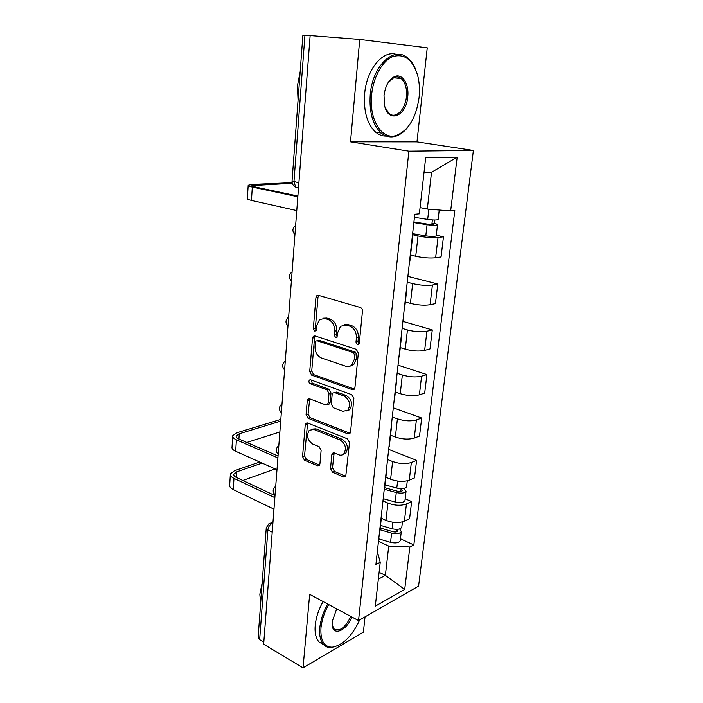 <?xml version="1.0" encoding="UTF-8"?>
<svg xmlns="http://www.w3.org/2000/svg" width="703" height="703" viewBox="0 0 703 703"><rect width="100%" height="100%" fill="white"/><g stroke="black" fill="none" stroke-linecap="round" stroke-linejoin="round"><path stroke-width="1.05" d="M357.44 344.698L358.741 344.417L359.312 343.152L362.458 311.209C362.493 309.32 361.79 308.081 360.34 307.475L318.415 295.339L316.816 295.691L315.919 297.624L313.327 328.538L314.707 331.051L315.858 330.814L316.772 325.551L319.478 319.593L324.768 318.468L328.178 319.514C332.554 321.438 334.716 325.331 334.654 331.175L334.285 335.199L335.709 337.756L336.93 337.493L337.871 332.185L340.56 326.28L346.192 325.041L349.725 326.122C354.259 328.108 356.474 332.071 356.377 338.002L355.982 342.097L357.44 344.698M330.524 468.532L332.484 472.196L343.776 477.038L345.709 476.696L349.523 442.556L347.502 438.848L307.589 423.004L305.884 423.303L305.225 424.867L302.554 456.607L304.443 460.175L317.492 465.773L319.285 465.465L319.9 464.006L321.122 450.333L319.188 446.713L312.633 444.015C307.378 440.14 306.253 435.561 309.267 430.28L313.898 429.463L340.129 439.964C345.542 443.795 346.764 448.417 343.793 453.839C342.379 455.21 340.683 455.526 338.714 454.771L334.294 452.943L332.44 453.277L331.807 454.771L330.524 468.532L332.493 467.794L334.443 471.441L345.727 476.265L343.776 477.038M358.539 620.591L309.663 594.343L303.028 667.85L263.651 644.203L310.137 35.581L359.751 39.456L350.507 141.83L408.9 151.18L358.539 620.591L418.584 586.126L473.391 150.46L416.976 141.883L427.257 47.822L359.751 39.456M352.317 389.638L354.207 389.251L354.936 387.581L358.337 353.02L356.254 349.294L314.979 335.946L313.336 336.28L312.519 338.099L309.707 371.571L311.649 375.147L352.317 389.638L354.303 389.058L313.67 374.62L311.649 375.147M353.873 398.408L350.56 432.02L349.901 433.566L347.985 433.936L308.002 418.223L306.077 414.647L307.246 400.78L307.949 399.155L309.645 398.838L325.665 404.866L327.449 404.524L328.152 402.907L329.004 393.478L327.018 389.831L310.251 383.733C308.828 382.722 308.547 381.492 309.408 380.042L310.577 379.822L351.825 394.691L353.873 398.408M303.028 667.85L363.381 632.164L365.05 616.847M263.81 642.129L259.653 639.642L258.133 637.094L266.226 528.261M298.889 182.815L292.044 181.049L302.888 35.176L304.935 35.264L293.951 181.822L295.717 187.139L297.694 187.806L296.411 187.279M310.128 35.677L304.935 35.264M411.993 239.398L411.87 240.461M410.561 255.04L415.737 256.27C423.259 257.869 429.893 258.361 435.64 257.773L438.039 237.5C432.275 237.974 425.605 237.456 418.021 235.953L412.512 234.723M438.039 237.5L443.47 236.814L436.273 235.233M409.55 261.375L409.946 260.602M435.64 257.773L441.053 256.947L443.47 236.814M406.58 288.125L406.431 289.478M407.889 276.367L437.802 284.003L432.407 285.023C426.686 285.778 420.104 285.304 412.652 283.599L407.239 282.193M404.181 309.786L404.594 308.819M405.35 301.956L410.429 303.353C417.828 305.137 424.375 305.594 430.069 304.724L435.447 303.582L437.802 284.003M401.325 335.472L401.149 337.089M402.898 321.368L432.283 329.909L426.923 331.227C421.255 332.247 414.761 331.816 407.432 329.927L402.116 328.354M398.961 356.825L399.383 355.683M400.279 347.59L405.271 349.145C412.538 351.113 419.006 351.526 424.647 350.393L429.999 348.943L432.283 329.909M396.22 381.492L396.009 383.363M351.728 365.103L352.598 365.393M398.03 365.165L426.914 374.558L421.589 376.175C415.974 377.449 409.559 377.054 402.362 374.989L397.133 373.258M393.882 402.555L394.321 401.246M395.35 391.993L400.253 393.689C407.406 395.824 413.777 396.202 419.383 394.831L424.691 393.091L426.914 374.558M391.255 426.246L391.017 428.364M393.293 407.828L421.695 418.021L416.404 419.919C410.824 421.431 404.497 421.071 397.415 418.839L392.283 416.958M388.944 447.02L389.4 445.553M390.552 435.21L395.367 437.038C402.397 439.331 408.698 439.683 414.252 438.074L419.524 436.062L421.695 418.021M386.422 469.789L386.158 472.126M388.68 449.384L416.607 460.342L411.352 462.504C405.824 464.235 399.576 463.91 392.608 461.528L387.564 459.507M384.146 490.281L384.611 488.664M385.877 477.284L390.613 479.244C397.529 481.696 403.742 482.003 409.26 480.175L414.498 477.917L416.607 460.342M381.72 512.162L381.43 514.71M405.165 498.805L411.65 501.564L406.439 503.963C400.947 505.914 394.778 505.624 387.924 503.093L382.959 500.94M379.471 532.382L379.954 530.624M381.325 518.26L385.982 520.352C392.792 522.935 398.926 523.217 404.392 521.187L409.594 518.682L411.65 501.564M420.069 207.613L427.319 209.072L431.528 172.305L423.997 172.604M378.337 579.149L385.385 575.37L388.733 546.09L409.858 546.987L404.708 589.457L375.305 606.162L380.226 562.321L375.903 564.562L414.779 214.266L419.366 213.844L425.666 157.78L457.178 157.147L450.649 210.953L427.319 209.072M409.858 546.987L413.839 544.93L454.823 210.566L450.649 210.953M408.9 151.18L473.391 150.46M350.507 141.83L416.976 141.883M379.11 572.286L385.385 575.37L404.708 589.457M377.353 551.433L380.226 562.321M388.733 546.09L378.478 541.301M400.446 538.806L413.839 544.93M457.178 157.147L431.528 172.305M359.048 344.022L357.985 341.614L358.389 337.537C358.486 331.614 356.272 327.66 351.737 325.682L349.725 326.122M344.268 324.768L348.213 324.601L351.737 325.682M323.064 318.204L326.807 318.055L330.208 319.092C334.584 321.016 336.746 324.9 336.675 330.726L336.306 334.742L337.264 337.062M318.749 295.436L317.976 297.264L315.366 328.108L316.218 330.322M315.19 336.008L314.557 337.642L311.728 371.043L313.67 374.62M354.707 355.191L353.257 352.581L317.079 340.762L315.911 340.999L315.348 342.264L314.997 346.412C314.944 352.089 317.053 355.929 321.324 357.95L345.902 366.298C348.126 366.992 350.094 366.571 351.808 365.033L354.286 359.453L354.707 355.191L356.711 354.681L355.261 352.08L353.257 352.581M317.035 340.744L319.109 340.305L355.261 352.08M350.287 366.087L353.802 364.506L356.289 358.934L354.286 359.453M356.711 354.681L356.289 358.934M347.985 433.936L349.953 433.25L309.997 417.6L308.002 418.223M309.707 398.865L308.081 414.032L309.997 417.6M328.002 404.357L329.443 403.926L330.146 402.301L331.008 392.889L329.022 389.26L312.264 383.179L310.251 383.733M311.077 379.998L312.264 383.179M342.748 411.299L347.765 410.297C350.982 404.656 349.795 399.919 344.198 396.088L334.672 392.617L332.871 392.977L332.15 394.629L331.289 404.076L333.275 407.731L342.748 411.299M346.878 411L349.751 409.673C352.968 404.032 351.781 399.304 346.192 395.49L344.198 396.088M334.382 392.538L336.667 392.037L346.192 395.49M334.145 452.89L332.493 467.794M343.099 454.428L345.762 453.119C348.732 447.706 347.51 443.092 342.106 439.27L340.129 439.964M311.904 429.111L315.884 428.812L342.106 439.27M307.606 423.004L304.531 455.904L306.42 459.463L319.461 465.043L317.492 465.773M413.926 221.955L428.487 224.283L433.487 224.327L431.95 223.659L434.269 223.413C436.581 223.914 437.661 224.38 437.503 224.811L436.212 235.707M413.856 222.596L427.072 224.714C432.688 225.478 436.168 225.505 437.503 224.811M412.626 233.686L425.79 235.856C431.387 236.63 434.858 236.647 436.194 235.883M432.38 219.942L431.835 224.573M414.445 217.332L427.679 219.424C433.303 220.18 436.791 220.224 438.118 219.547L438.145 219.389M434.665 220.03L434.269 223.413M292.246 183.307L251.911 185.601C251.7 186.005 252.729 186.453 254.996 186.954L297.879 196.04M297.826 196.761L252.298 187.077C249.257 186.418 247.887 185.812 248.177 185.267L252.482 184.441L292.096 182.675M296.771 210.592L251.463 200.434C248.431 199.731 247.069 199.09 247.359 198.492L248.159 185.557M297.923 195.531L295.989 195.645M371.623 94.826C368.838 120.327 382.441 140.776 396.747 135.31C408.733 130.081 416.176 117.506 419.076 97.585C419.902 89.764 419.436 82.418 417.687 75.546C412.863 59.79 404.664 53.446 393.1 56.512C382.555 60.511 373.293 76.882 371.623 94.826M408.812 125.846C404.99 131.127 400.719 134.563 396.017 136.145C390.736 137.797 385.815 136.769 381.246 133.06C372.783 125.16 369.11 112.375 370.235 94.694C372.37 65.889 393.944 45.528 407.608 57.91C411.088 60.739 413.856 64.817 415.912 70.133M384.023 95.546C385.376 85.669 388.97 79.316 394.796 76.486C402.52 73.217 409.304 84.334 407.731 96.926C406.299 116.408 388.302 123.71 384.594 105.573L384.023 95.546M385.068 107.313L388.996 113.438C395.552 119.334 405.315 109.817 406.413 96.803C407.063 88.49 405.332 82.418 401.22 78.578C399.04 76.855 396.668 76.46 394.093 77.392L388.021 82.822M298.054 100.204L297.387 85.898L300.172 71.697M386.413 136.074C382.599 136.215 379.049 134.941 375.762 132.243C367.247 124.369 363.539 111.628 364.629 94.017C366.509 69.579 382.863 49.702 396.369 54.43M398.812 77.233L399.603 78.411M328.688 604.562C324.347 612.392 321.772 620.143 320.963 627.841C320.269 640.486 323.978 646.936 332.088 647.199C342.792 645.38 352.001 636.285 359.708 619.914M338.714 645.301L331.201 647.63C328.169 647.744 325.647 646.734 323.626 644.616C320.427 641.057 319.144 635.45 319.777 627.797C320.603 619.941 323.231 612.014 327.66 604.009M351.825 616.988C346.825 630.45 333.231 636.593 332.194 625.389L332.176 621.584L336.711 608.868M260.602 603.93L259.838 594.246L262.157 582.998M323.784 644.783L319.1 642.032C315.875 638.465 314.584 632.867 315.208 625.239C316.016 617.401 318.635 609.501 323.064 601.54M332.115 624.545L333.89 628.842C339.602 631.927 345.252 627.805 350.832 616.452M384.717 487.715L397.696 491.256C400.156 491.766 401.721 491.546 402.38 490.606L401.053 489.165L402.309 488.62M384.541 489.332L396.29 492.548C401.422 493.603 404.682 493.155 406.062 491.195L403.803 488.418M383.214 498.682L395.2 502.012C400.315 503.076 403.566 502.61 404.954 500.606L405.007 500.176M401.114 488.655L400.789 491.476M385.033 484.859L396.8 488.058C401.94 489.112 405.209 488.673 406.589 486.731L406.642 486.3M280.69 421.115L239.24 433.795L236.19 435.957C235.953 437.073 236.858 438.101 238.932 439.032L278.028 456.027M277.878 457.925L236.393 439.823C233.616 438.567 232.394 437.187 232.728 435.693L236.858 432.767L280.822 419.392M276.982 469.736L235.672 451.291C232.904 450.008 231.691 448.593 232.025 447.064L232.675 436.458M279.864 431.967L246.823 442.459M380.244 528.023L393.021 531.74C395.446 532.268 397.002 532.013 397.67 530.993L396.518 529.377M380.042 529.772L391.624 533.146C396.677 534.245 399.91 533.726 401.299 531.591L399.647 528.928M378.75 538.876L390.56 542.365C395.604 543.472 398.821 542.936 400.218 540.765L400.271 540.299M396.378 529.377L396.079 531.943M380.525 525.413L392.125 528.77C397.195 529.869 400.42 529.35 401.808 527.241L401.861 526.784M262.087 463.092L236.823 471.81L233.791 474.191C233.545 475.404 234.442 476.502 236.48 477.504L275.005 495.58M274.847 497.636L233.967 478.383C231.225 477.038 230.03 475.562 230.364 473.936L234.468 470.711L259.75 462.047M273.968 509.157L233.264 489.578C230.54 488.207 229.345 486.696 229.679 485.035L230.312 474.771M275.172 468.936L242.799 480.465M272.905 523.076L272.14 523.392C269.759 524.675 268.335 526.881 267.869 530.027L259.653 639.642M272.852 523.744L268.88 523.779L266.261 527.856L267.869 530.027L272.21 532.206M409.26 480.175L411.352 462.504M414.252 438.074L416.404 419.919M419.383 394.831L421.589 376.175M424.647 350.393L426.923 331.227M430.069 304.724L432.407 285.023M404.392 521.187L406.439 503.963M385.982 520.352L387.924 503.093M390.613 479.244L392.608 461.528M395.367 437.038L397.415 418.839M400.253 393.689L402.362 374.989M405.271 349.145L407.432 329.927M410.429 303.353L412.652 283.599M415.737 256.27L418.021 235.953M295.445 227.93L295.04 233.264M291.886 274.574L291.49 279.759M288.415 319.962L288.028 325.006M285.04 364.136L284.671 369.049M281.762 407.142L281.393 411.932M278.564 449.032L278.203 453.699M275.444 489.85L275.093 494.394M358.389 337.537L356.377 338.002M348.213 324.601L346.192 325.041M336.306 334.742L334.285 335.199M336.675 330.726L334.654 331.175M330.208 319.092L328.178 319.514M326.807 318.055L324.768 318.468M315.366 328.108L313.327 328.538M317.976 297.264L315.919 297.624M357.985 341.614L355.982 342.097M311.728 371.043L309.707 371.571M314.557 337.642L312.519 338.099M319.109 340.305L317.079 340.762M308.081 414.032L306.077 414.647M309.258 400.2L307.246 400.78M330.146 402.301L328.152 402.907M331.008 392.889L329.004 393.478M329.022 389.26L327.018 389.831M336.667 392.037L334.672 392.617M333.776 454.05L331.807 454.771M315.884 428.812L313.898 429.463M306.42 459.463L304.443 460.175M304.531 455.904L302.554 456.607M307.22 424.234L305.225 424.867M334.443 471.441L332.484 472.196M427.072 224.714L425.79 235.856M428.856 209.195L427.679 219.424M251.463 200.434L252.298 187.077M254.969 186.945L255.092 184.994M396.29 492.548L395.2 502.012M397.608 481.063L396.8 488.058M235.672 451.291L236.393 439.823M238.906 439.024L239.24 433.795M391.624 533.146L390.56 542.365M392.872 522.259L392.125 528.77M233.264 489.578L233.967 478.383M236.463 477.495L236.823 471.81M295.647 225.32C292.272 228.229 292.035 231.349 294.935 234.661M292.096 271.789C288.766 274.662 288.538 277.729 291.394 280.989M288.643 317C285.356 319.839 285.128 322.862 287.949 326.078M285.286 360.999C282.044 363.811 281.815 366.808 284.601 369.98M282.008 403.838C278.81 406.633 278.581 409.594 281.332 412.731M278.827 445.561C275.664 448.338 275.435 451.282 278.151 454.393M275.717 486.212C272.597 488.98 272.369 491.907 275.049 494.991M379.848 531.565L381.808 513.919M409.902 261.024L412.222 240.154M404.533 309.346L406.782 289.074M399.313 356.307L401.501 336.605M394.242 401.949L396.369 382.792M389.313 446.343L391.386 427.714M384.515 489.534L386.527 471.405M298.52 187.71L295.717 187.139C293.177 185.917 291.947 183.922 292.035 181.163M270.717 523.023L272.984 522.092M318.564 295.383L316.816 295.691M314.935 335.929L313.336 336.28M353.802 364.506L351.808 365.033M309.338 398.75L307.949 399.155M329.443 403.926L327.449 404.524M310.418 379.769L309.408 380.042M349.751 409.673L347.765 410.297M333.74 452.802L332.44 453.277M345.762 453.119L343.793 453.839M307.193 422.89L305.884 423.303M439.243 210.03L438.118 219.547M396.747 135.31L396.017 136.145M394.093 77.392L394.796 76.486M401.22 78.578L393.293 77.743M375.762 132.243L381.246 133.06M332.088 647.199L331.201 647.63M319.1 642.032L323.626 644.616M332.115 624.554L332.194 625.389M406.062 491.195L404.954 500.606M407.292 480.817L406.589 486.731M236.155 436.528L236.19 435.957M401.299 531.591L400.218 540.765M402.441 521.898L401.808 527.241M233.756 474.806L233.791 474.191"/></g></svg>
